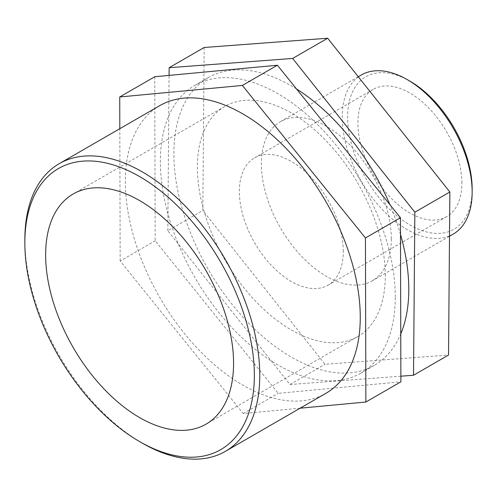 <?xml version="1.0" encoding="UTF-8"?>
<svg xmlns="http://www.w3.org/2000/svg" width="497" height="497" viewBox="0 0 497 497"><rect width="100%" height="100%" fill="white"/><g stroke="black" fill="none" stroke-linecap="round" stroke-linejoin="round"><path stroke-width="0.37" stroke-dasharray="2.48 1.86" d="M204.155 47.495L202.832 210.523L325.013 364.295L448.53 355.032M400.874 376.198L290 384.51L167.818 230.738L202.832 210.523M167.818 230.738L169.079 75.407M290 384.51L325.013 364.295M154.747 76.755L155.176 240.809L278.245 393.338L400.886 381.808M300.132 408.205L243.232 413.554L120.162 261.024L155.176 240.809M120.162 261.024L119.814 128.698M243.232 413.554L278.245 393.338M409.888 81.135A88.056 50.837 -120 0 0 347.62 117.081A88.056 50.837 -120 0 0 409.882 224.93A88.056 50.837 -120 0 0 472.15 188.978M453.121 234.162A91.877 53.049 60 0 1 361.244 181.113A91.877 53.049 60 0 1 361.244 75.022M461.862 183.039A73.5 42.438 -120 0 0 429.775 109.067A73.5 42.438 -120 0 0 373.135 89.373A73.5 42.438 -120 0 0 373.135 174.248A73.5 42.438 -120 0 0 446.635 216.686A73.5 42.438 -120 0 0 461.862 183.039M391.313 238.771A91.877 53.049 -120 0 0 351.205 146.311A91.877 53.049 -120 0 0 280.401 121.69A91.877 53.049 -120 0 0 280.401 227.788A91.877 53.049 -120 0 0 372.284 280.83A91.877 53.049 -120 0 0 391.313 238.771M24.85 239.703A166.11 95.902 -120 0 0 142.304 443.144M159.748 105.644A166.11 95.902 -120 0 0 159.748 297.448A166.11 95.902 -120 0 0 325.858 393.351M400.495 234.46A166.11 95.902 -120 0 0 389.934 204.714M296.585 89.019A166.11 95.902 -120 0 0 208.274 77.625A166.11 95.902 -120 0 0 208.274 269.43A166.11 95.902 -120 0 0 374.384 365.332A166.11 95.902 -120 0 0 400.762 333.934M395.27 297.094A166.11 95.902 -120 0 0 322.764 129.928A166.11 95.902 -120 0 0 194.762 85.428A166.11 95.902 -120 0 0 194.762 277.233A166.11 95.902 -120 0 0 360.872 373.135A166.11 95.902 -120 0 0 395.27 297.094M385.293 275.729A132.885 76.724 -120 0 0 327.287 141.999A132.885 76.724 -120 0 0 224.886 106.395A132.885 76.724 -120 0 0 224.886 259.838A132.885 76.724 -120 0 0 357.772 336.562A132.885 76.724 -120 0 0 385.293 275.729M343.303 251.488A73.5 42.438 -120 0 0 311.221 177.516A73.5 42.438 -120 0 0 254.576 157.822A73.5 42.438 -120 0 0 254.576 242.698A73.5 42.438 -120 0 0 328.082 285.135A73.5 42.438 -120 0 0 343.303 251.488M358.269 76.737L280.401 121.69M449.499 236.255L372.284 280.83M208.274 77.625L194.762 85.428M374.384 365.332L360.872 373.135M224.886 106.395L73.158 193.992M357.772 336.562L206.05 424.158M373.135 89.373L254.576 157.822M446.635 216.686L328.082 285.135"/><path stroke-width="0.75" d="M169.079 75.407L169.142 67.704L204.155 47.495L327.672 38.232L449.86 192.004L414.846 212.213L413.516 375.247L448.53 355.032L449.86 192.004M413.516 375.247L400.874 376.198M169.142 67.704L292.658 58.447L327.672 38.232M292.658 58.447L414.846 212.213M119.814 128.698L119.734 96.971L154.747 76.755L277.382 65.225L400.452 217.748L365.438 237.964L365.873 402.023L400.886 381.808L400.452 217.748M365.873 402.023L300.132 408.205M119.734 96.971L242.368 85.441L277.382 65.225M242.368 85.441L365.438 237.964M472.15 192.103L472.15 188.978A88.056 50.837 -120 0 0 409.888 81.135L407.186 79.576A91.877 53.049 60 0 1 472.15 192.103A91.877 53.049 60 0 1 453.121 234.162L449.499 236.255M358.269 76.737L361.244 75.022A91.877 53.049 60 0 1 407.186 79.576M139.601 441.584L142.304 443.144A166.11 95.902 -120 0 0 225.358 451.369A166.11 95.902 -120 0 0 259.763 375.328A166.11 95.902 -120 0 0 187.257 208.162A166.11 95.902 -120 0 0 59.255 163.662A166.11 95.902 -120 0 0 24.85 239.703L24.85 242.822A162.289 93.697 60 0 1 139.601 176.572A162.289 93.697 60 0 1 254.358 375.328A162.289 93.697 60 0 1 139.601 441.584A162.289 93.697 60 0 1 24.85 242.822M225.358 451.369L325.858 393.351A166.11 95.902 -120 0 0 360.257 317.31A166.11 95.902 -120 0 0 287.751 150.144A166.11 95.902 -120 0 0 159.748 105.644L59.255 163.662M233.571 363.326A132.885 76.724 -120 0 0 175.565 229.595A132.885 76.724 -120 0 0 73.158 193.992A132.885 76.724 -120 0 0 73.158 347.44A132.885 76.724 -120 0 0 206.05 424.158A132.885 76.724 -120 0 0 233.571 363.326M400.762 333.934A166.11 95.902 -120 0 0 408.789 289.291A166.11 95.902 -120 0 0 400.495 234.46M389.934 204.714A166.11 95.902 -120 0 0 296.585 89.019"/></g></svg>
